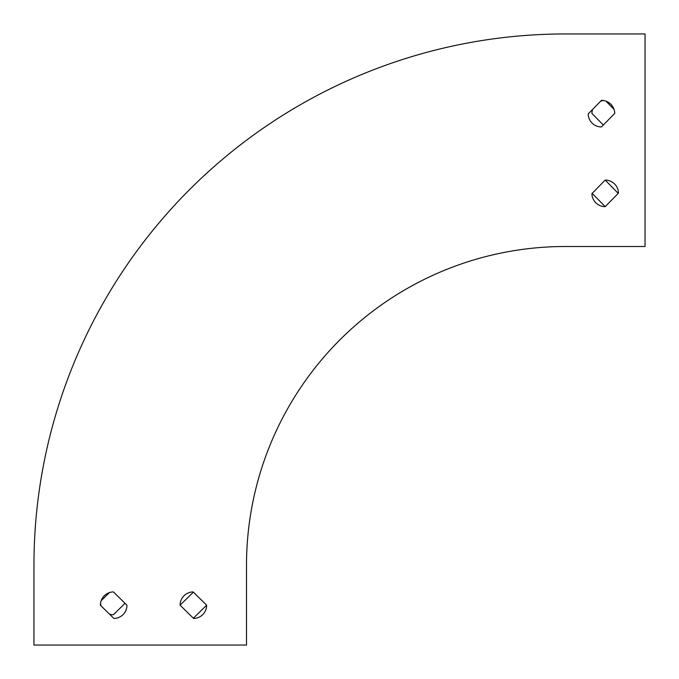 <?xml version="1.0" encoding="UTF-8"?>
<svg xmlns="http://www.w3.org/2000/svg" width="679" height="679" viewBox="0 0 679 679"><rect width="100%" height="100%" fill="white"/><g stroke="black" fill="none" stroke-linecap="round" stroke-linejoin="round"><path stroke-width="1.02" d="M246.502 645.05L246.502 565.344A318.833 318.833 0 0 1 565.344 246.502L645.05 246.502L645.05 33.95L565.344 33.95A531.394 531.394 0 0 0 33.95 565.344L33.95 645.05L246.502 645.05M591.91 193.634A13.283 13.283 0 0 0 605.193 206.654L618.476 193.099A13.283 13.283 0 0 0 605.193 180.079L591.91 193.634M601.458 126.948L614.741 113.393A13.283 13.283 0 0 0 601.458 100.373L588.175 113.928A13.283 13.283 0 0 0 601.458 126.948M193.099 591.91A13.283 13.283 0 0 0 180.079 605.193L193.634 618.476A13.283 13.283 0 0 0 206.654 605.193L193.099 591.91M113.393 591.91A13.283 13.283 0 0 0 100.373 605.193L113.928 618.476A13.283 13.283 0 0 0 126.948 605.193L113.393 591.91M206.654 605.193L193.371 618.221M180.079 605.193L193.371 592.173M125.038 603.325L113.393 614.741A13.283 13.283 0 0 1 109.404 614.045M101.163 605.965A13.283 13.283 0 0 1 100.509 603.325M101.163 600.686L109.404 592.614M605.193 180.079L618.221 193.371M605.193 206.654L592.173 193.371M605.965 101.163L614.045 109.404M603.325 125.038L591.91 113.393A13.283 13.283 0 0 1 592.614 109.404M600.686 101.163A13.283 13.283 0 0 1 603.325 100.509M645.05 33.95L565.344 33.95"/></g></svg>

